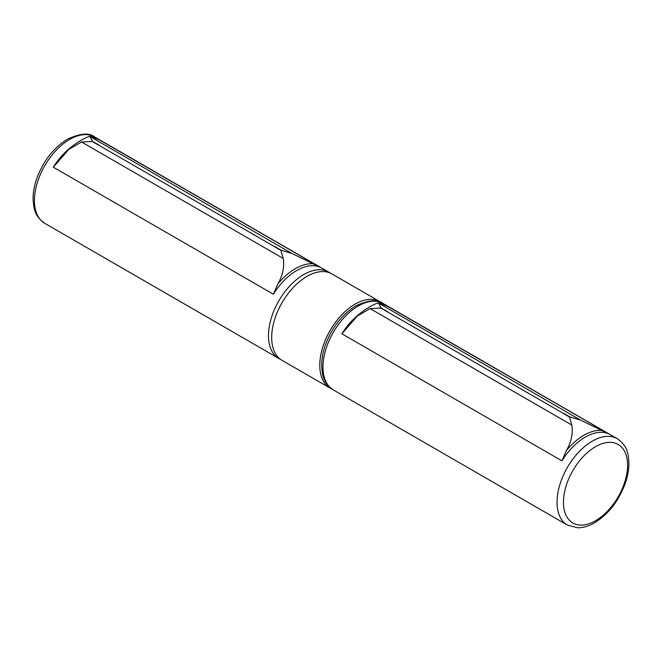 <?xml version="1.0" encoding="UTF-8"?>
<svg xmlns="http://www.w3.org/2000/svg" width="662" height="662" viewBox="0 0 662 662"><rect width="100%" height="100%" fill="white"/><g stroke="black" fill="none" stroke-linecap="round" stroke-linejoin="round"><path stroke-width="0.99" d="M381.478 302.658A49.882 28.797 120 0 0 379.988 301.69A49.882 28.797 120 0 0 355.047 304.156A49.882 28.797 120 0 0 322.46 348.113A49.882 28.797 120 0 0 330.106 388.081A49.882 28.797 120 0 0 331.695 388.884M379.988 301.69L331.894 273.919A49.882 28.797 120 0 0 306.953 276.393A49.882 28.797 120 0 0 274.366 320.342A49.882 28.797 120 0 0 282.012 360.31L330.106 388.081M563.536 413.328A9.069 5.238 -60 0 1 563.585 413.303L569.734 416.845L580.475 420.064L608.692 433.833A49.882 28.797 120 0 0 585.307 437.102A49.882 28.797 120 0 0 561.922 460.835L566.415 450.549C571.281 442.108 573.085 433.61 571.811 425.062L569.469 416.994L563.329 413.452A9.069 5.238 -60 0 1 563.37 413.419L387.03 311.612A9.069 5.238 120 0 0 386.98 311.637A63.478 36.65 -60 0 1 387.113 311.562A63.478 36.65 -60 0 1 387.237 311.488A9.069 5.238 120 0 0 387.187 311.512M387.262 306.249A49.882 28.797 -60 0 1 388.635 306.787L384.15 304.975C379.285 302.848 377.481 302.393 378.755 303.593L381.089 307.938L387.237 311.488M608.692 433.833L388.147 306.597M386.98 311.637L380.832 308.087L370.091 308.6L357.372 315.981C363.711 310.097 370.637 305.72 378.143 302.857L580.475 420.064M357.372 315.981L341.873 333.789L561.922 460.835M274.97 246.727A9.069 5.238 -60 0 1 275.02 246.703L281.168 250.253L291.909 253.463L320.127 267.233A49.882 28.797 120 0 0 296.75 270.501A49.882 28.797 120 0 0 273.365 294.234L277.85 283.948C282.715 275.508 284.519 267.009 283.245 258.461L280.911 250.393L274.763 246.852A9.069 5.238 -60 0 1 274.813 246.818L98.464 145.011A9.069 5.238 120 0 0 98.415 145.036A63.478 36.65 -60 0 1 98.547 144.961A63.478 36.65 -60 0 1 98.671 144.887A9.069 5.238 120 0 0 98.63 144.912M98.696 139.649A49.882 28.797 -60 0 1 100.078 140.187L95.585 138.375C90.719 136.248 88.915 135.793 90.189 136.993L92.531 141.337L98.671 144.887M320.127 267.233L99.581 139.996M98.415 145.036L92.266 141.486L81.525 141.999L68.815 149.38C75.154 143.497 82.071 139.119 89.585 136.256L291.909 253.463M68.815 149.38L53.308 167.188L273.365 294.234M595.519 446.693A45.347 26.182 120 0 0 567.748 518.263A45.347 26.182 120 0 0 623.281 486.198A45.347 26.182 120 0 0 595.519 446.693M617.249 438.674L383.19 303.535A49.882 28.797 120 0 0 358.25 306.01A49.882 28.797 120 0 0 325.671 349.958A49.882 28.797 120 0 0 333.317 389.926L567.375 525.065A49.882 28.797 -60 0 1 559.729 485.097A49.882 28.797 -60 0 1 592.308 441.14A49.882 28.797 -60 0 1 617.249 438.674C627.684 446.147 628.18 453.47 628.9 462.548C628.983 469.184 627.766 476.152 625.242 483.434C618.614 501.242 608.27 514.448 594.195 523.038C588.568 526.232 583.032 527.813 577.603 527.788L567.375 525.065M341.873 333.789A49.882 28.797 -60 0 1 361.46 312.481M370.091 308.6L571.811 425.062M387.03 311.612L563.37 413.419M566.415 450.549A51.115 29.509 -60 0 1 601.353 430.374M328.683 272.074L94.625 136.935A49.882 28.797 120 0 0 69.692 139.409A49.882 28.797 120 0 0 37.105 183.357A49.882 28.797 120 0 0 44.751 223.326L278.81 358.465A49.882 28.797 -60 0 1 271.163 318.496A49.882 28.797 -60 0 1 303.75 274.54A49.882 28.797 -60 0 1 328.683 272.074L330.305 273.116M53.308 167.188A49.882 28.797 -60 0 1 72.894 145.88M81.525 141.999L283.245 258.461M98.464 145.011L274.813 246.818M277.85 283.948A51.115 29.509 -60 0 1 312.787 263.774M333.317 389.926C322.882 382.454 322.386 375.131 321.666 366.053C321.575 359.408 322.799 352.449 325.323 345.167C331.861 327.558 342.08 314.433 355.982 305.786C368.767 299.911 377.837 299.158 383.19 303.535M44.751 223.326C34.316 215.853 33.82 208.53 33.1 199.452C33.017 192.808 34.234 185.848 36.758 178.566C43.295 160.957 53.514 147.833 67.425 139.185C80.201 133.31 89.271 132.557 94.625 136.935M280.522 359.342L278.81 358.465"/></g></svg>
